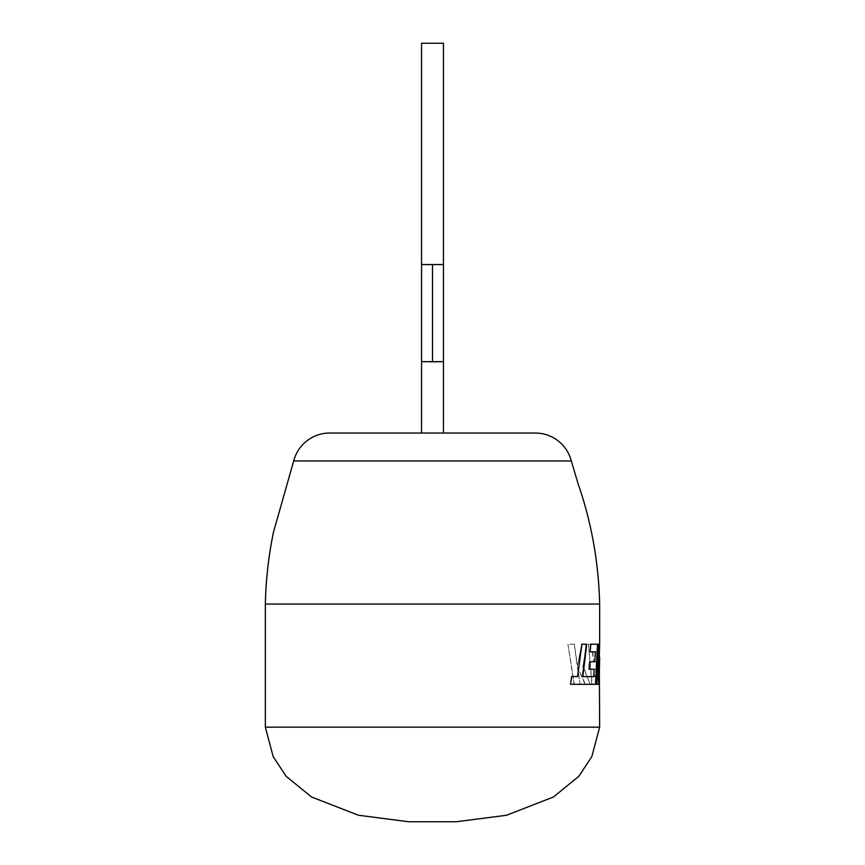 <?xml version="1.0" encoding="UTF-8"?>
<svg xmlns="http://www.w3.org/2000/svg" width="865" height="865" viewBox="0 0 865 865"><rect width="100%" height="100%" fill="white"/><g stroke="black" fill="none" stroke-linecap="round" stroke-linejoin="round"><path stroke-width="0.65" stroke-dasharray="4.33 3.24" d="M599.661 727.162L265.339 727.162M456.385 821.75L408.615 821.75M599.661 604.073L265.339 604.073M432.5 264.614L443.442 264.539L421.558 264.539L443.442 264.539L421.558 264.539L443.442 264.539L421.558 264.539L432.5 264.614L432.5 361.797L421.558 361.657L443.442 361.657L432.5 361.797M432.5 43.25L443.442 43.25L421.558 43.25L443.442 43.25L443.442 433.041L421.558 433.041L432.5 433.041L421.558 433.041L421.558 43.25L432.5 43.25M599.207 666.634L599.661 644.209L599.467 679.922L598.656 644.209L588.438 644.209L592.222 684.323L598.418 684.323L598.137 676.69L594.688 676.69L594.147 669.229L597.672 669.229L597.337 661.812L593.595 661.812L592.817 651.842L597.683 651.842L598.861 684.323L599.661 684.323L598.861 684.323M577.506 665.985L581.658 644.209L586.773 644.209L583.064 665.985L590.244 684.323L585.389 684.323L577.712 667.218L580.08 684.323L574.371 684.323L567.937 644.209L574.306 644.209L577.506 665.985L581.658 644.209M535.327 433.041L329.673 433.041M599.261 657.432L599.661 671.964M574.306 644.209L577.16 665.985M581.302 644.209L586.773 644.209M586.405 644.209L583.064 665.985M582.707 665.985L590.244 684.323M589.865 684.323L585.389 684.323M585.021 684.323L577.712 667.218M577.366 667.218L580.08 684.323M579.723 684.323L574.371 684.323M574.036 684.323L567.937 644.209M573.971 644.209L567.613 644.209M599.261 655.659L599.261 671.964M598.461 684.323L597.683 651.842M597.293 651.842L592.817 651.842M592.438 651.842L593.595 661.812M593.217 661.812L597.337 661.812M596.937 661.812L597.672 669.229M597.283 669.229L594.147 669.229M593.768 669.229L594.688 676.69M594.309 676.69L598.137 676.69M597.747 676.69L598.418 684.323M598.018 684.323L592.222 684.323M591.844 684.323L588.438 644.209M598.656 644.209L597.715 644.209M597.326 644.209L588.07 644.209M598.256 644.209L599.467 679.922M599.067 679.922L599.359 644.209M598.126 680.095L598.958 644.209M598.148 644.209L596.418 684.323M581.594 644.209L577.55 676.581M571.441 676.581L570.208 684.323M595.855 684.323L586.967 684.323M590.471 644.209L589.757 651.842M594.742 661.812L595.401 651.842M589.368 661.812L588.633 669.229M593.271 676.69L594.212 669.229M293.7 460.937L571.3 460.937"/><path stroke-width="1.3" d="M265.339 604.073L599.661 604.073C598.645 562.401 591.487 522.384 578.177 484.022L571.3 460.937L293.7 460.937L273.47 532.202C268.604 555.773 265.89 579.734 265.339 604.073L265.339 727.162L599.661 727.162L599.261 655.659M265.339 727.162L273.21 756.713L286.174 776.327L311.573 797.011L358.488 815.263L408.615 821.75L456.385 821.75L506.512 815.263L553.427 797.011L578.826 776.327L591.79 756.713L599.661 727.162M432.5 264.614L443.442 264.539L421.558 264.539L432.5 264.614L432.5 361.797L421.558 361.657L443.442 361.657L432.5 361.797M443.442 43.25L421.558 43.25L421.558 433.041L443.442 433.041L443.442 43.25M571.3 460.937A37.152 37.152 0 0 0 535.327 433.041L329.673 433.041A37.152 37.152 0 0 0 293.7 460.937M589.011 669.229L589.735 661.812L594.742 661.812L595.401 651.842L590.135 651.842L590.838 644.209L597.91 644.209L595.855 684.323L570.532 684.323L571.776 676.581L577.55 676.581L581.94 644.209L586.708 644.209L582.88 676.581L593.649 676.69L594.212 669.229L589.011 669.229L593.833 669.229M599.661 604.073L599.661 644.209L598.526 680.095L599.413 644.209L598.537 644.209L596.807 684.323L599.131 684.323L599.661 657.432M598.537 644.209L598.526 680.095M596.807 684.323L598.731 684.323L599.207 666.634M593.649 676.69L582.523 676.581L586.34 644.209L581.94 644.209M577.204 676.581L571.441 676.581M570.532 684.323L586.6 684.323M595.466 684.323L597.52 644.209L590.838 644.209M590.135 651.842L595.012 651.842M589.735 661.812L594.352 661.812"/></g></svg>
